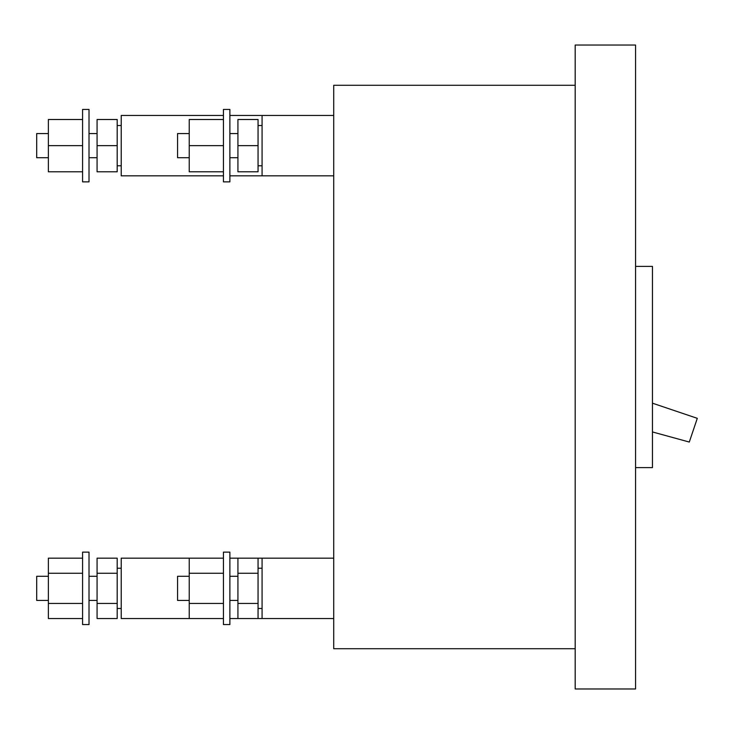 <?xml version="1.0" encoding="UTF-8"?>
<svg xmlns="http://www.w3.org/2000/svg" width="734" height="734" viewBox="0 0 734 734"><rect width="100%" height="100%" fill="white"/><g stroke="black" fill="none" stroke-linecap="round" stroke-linejoin="round"><path stroke-width="1.1" d="M237.926 145.644L237.926 119.504L258.056 119.504L258.056 171.793L237.926 171.793L237.926 145.644L258.056 145.644M262.075 165.774L258.056 165.774M262.075 125.523L258.056 125.523M97.072 603.449L97.072 618.533L117.192 618.533L117.192 603.449L97.072 603.449L97.072 558.17L117.192 558.17L117.192 573.263L97.072 573.263M117.192 603.449L117.192 573.263M237.926 603.449L237.926 618.533L258.056 618.533L258.056 603.449L237.926 603.449L237.926 558.17L258.056 558.17L258.056 573.263L237.926 573.263M258.056 603.449L258.056 573.263M97.072 145.644L97.072 119.504L117.192 119.504L117.192 171.793L97.072 171.793L97.072 145.644L117.192 145.644M121.22 165.774L117.192 165.774M121.22 125.523L117.192 125.523M223.439 119.504L189.234 119.504L189.234 171.793L223.439 171.793M229.88 145.644L229.88 181.867L223.439 181.867L223.439 109.43L229.88 109.43L229.88 145.644M189.234 145.644L223.439 145.644M82.584 119.504L48.371 119.504L48.371 171.793L82.584 171.793M89.016 145.644L89.016 181.867L82.584 181.867L82.584 109.43L89.016 109.43L89.016 145.644M48.371 145.644L82.584 145.644M223.439 558.17L189.234 558.17L189.234 618.533L223.439 618.533M229.88 606.467L229.88 624.57L223.439 624.57L223.439 552.133L229.88 552.133L229.88 606.467M189.234 603.449L223.439 603.449M223.439 573.263L189.234 573.263M82.584 558.17L48.371 558.17L48.371 618.533L82.584 618.533M89.016 606.467L89.016 624.57L82.584 624.57L82.584 552.133L89.016 552.133L89.016 606.467M48.371 603.449L82.584 603.449M82.584 573.263L48.371 573.263M48.371 157.718L36.7 157.718L36.7 133.57L48.371 133.57M223.439 175.83L121.22 175.83L121.22 115.467L223.439 115.467M189.234 618.533L121.22 618.533L121.22 558.17L189.234 558.17M189.234 600.43L177.564 600.43L177.564 576.282L189.234 576.282M333.713 175.83L262.075 175.83L262.075 115.467L229.88 115.467M48.371 600.43L36.7 600.43L36.7 576.282L48.371 576.282M189.234 157.718L177.564 157.718L177.564 133.57L189.234 133.57M333.713 618.533L262.075 618.533L262.075 558.17L258.056 558.17M635.561 467.613L652.462 467.613L652.462 266.387L635.561 266.387M575.19 648.718L333.713 648.718L333.713 85.282L575.19 85.282M652.462 403.186L697.3 418.334L689.29 442.051L652.462 431.95M635.561 688.969L575.19 688.969L575.19 45.031L635.561 45.031L635.561 688.969M121.22 608.477L117.192 608.477M121.22 568.226L117.192 568.226M262.075 608.477L258.056 608.477M262.075 568.226L258.056 568.226M97.072 157.718L89.016 157.718M97.072 133.57L89.016 133.57M262.075 175.83L229.88 175.83M262.075 618.533L258.056 618.533M237.926 618.533L229.88 618.533M237.926 558.17L229.88 558.17M237.926 600.43L229.88 600.43M237.926 576.282L229.88 576.282M333.713 115.467L262.075 115.467M97.072 600.43L89.016 600.43M97.072 576.282L89.016 576.282M237.926 157.718L229.88 157.718M237.926 133.57L229.88 133.57M333.713 558.17L262.075 558.17"/></g></svg>
